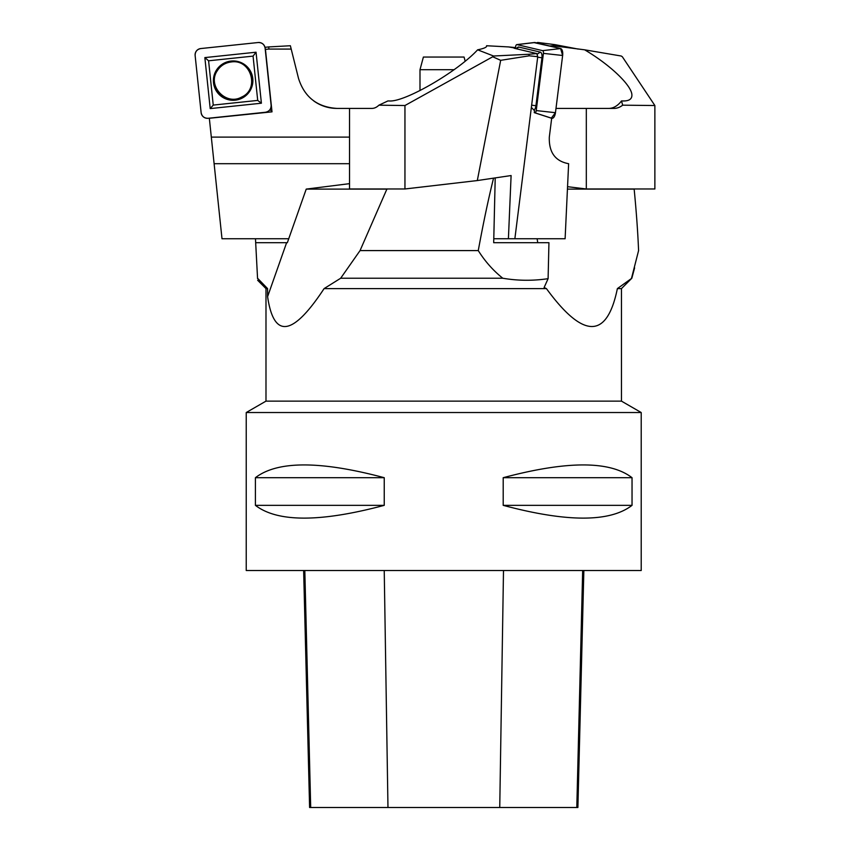 <?xml version="1.0" encoding="UTF-8"?>
<svg xmlns="http://www.w3.org/2000/svg" width="850" height="850" viewBox="0 0 850 850"><rect width="100%" height="100%" fill="white"/><g stroke="black" fill="none" stroke-linecap="round" stroke-linejoin="round"><path stroke-width="1.27" d="M641.208 412.526L246.234 412.526L246.234 570.52L641.208 570.52L641.208 412.526L621.456 401.126L265.986 401.126L246.234 412.526M632.039 477.7L632.039 505.346C609.939 522.367 566.992 522.367 503.2 505.346L503.2 477.7C566.992 460.679 609.939 460.679 632.039 477.7L503.2 477.7M384.243 477.7L384.243 505.346C320.45 522.367 277.514 522.367 255.414 505.346L255.414 477.7C277.514 460.679 320.45 460.679 384.243 477.7L255.414 477.7M303.641 570.52L309.602 807.5L577.894 807.5L583.854 570.52M255.414 505.346L384.243 505.346M503.2 505.346L632.039 505.346M621.456 288.607L631.826 278.237L617.376 288.607L621.456 288.607L621.456 401.126M617.376 288.607C607.017 339.15 583.376 339.15 546.433 288.607L324.094 288.607C292.687 336.334 273.849 339.033 267.591 296.671L267.591 288.607L265.986 288.607L265.986 401.126M493.553 178.149C488.506 198.443 483.406 222.594 478.263 250.591C485.031 261.364 493.202 270.576 502.786 278.237L340.669 278.237L324.094 288.607M546.433 288.607L544.106 287.544L548.101 278.672L548.941 242.696L493.691 242.696L495.21 177.905M502.786 278.237C517.831 280.787 532.929 280.925 548.101 278.672M257.55 278.237L267.591 288.607M478.263 250.591L360.049 250.591L340.669 278.237M387.983 188.976L386.888 189.104L360.049 250.591M633.888 188.976L634.153 189.104C636.321 211.246 637.808 231.742 638.584 250.591L631.529 278.237M386.888 189.104L306.223 189.104L287.342 242.696L255.68 242.696L255.478 238.744M536.828 242.696L493.691 242.696M634.153 189.104L567.439 189.104M537.753 242.696L537.115 238.744M286.609 242.696L267.591 296.671M306.223 189.104L349.531 183.653M257.571 278.672L255.68 242.696M454.091 69.7L419.996 69.7L423.385 57.056L464.068 57.056L465.173 61.189M419.996 69.7L419.996 90.567M264.977 47.324L268.696 46.931L268.919 49.077L265.243 49.374M288.724 238.744L221.999 238.744L209.323 118.15M268.696 46.931L290.371 45.741L298.531 78.466C304.502 97.155 317.273 107.132 336.855 108.407A39.493 39.493 0 0 1 313.767 100.948M209.344 118.277L272.011 111.849L265.444 49.438M514.866 238.744L565.112 238.744L568.629 163.699C555.263 161.234 548.824 152.373 549.312 137.105L551.682 118.277L534.257 112.636L534.501 110.681L531.367 107.408L514.866 238.744L508.406 238.744L511.105 175.546L477.307 180.561L500.682 60.329L529.263 55.813L528.806 54.273L493.553 56.015L477.626 49.821C457.502 71.666 404.866 102.181 389.396 100.969L387.897 100.948L378.919 105.177A39.493 17.627 90 0 1 371.939 108.407L336.855 108.407M268.919 49.077L291.21 49.088M214.115 163.699L349.531 163.699M272.011 111.849L270.045 109.565M217.154 70.933C220.416 65.758 225.101 62.762 231.189 61.965C251.037 58.65 260.058 89.165 241.559 97.091C225.972 106.006 207.06 85.829 217.154 70.933M256.041 52.211L204.85 57.598L210.205 108.598L261.407 103.211L256.041 52.211L253.056 56.121L208.59 60.796L213.244 105.092L257.709 100.417L253.056 56.121M195.128 55.484A6.322 6.301 -6 0 1 200.749 48.556L258.166 42.521A6.322 6.301 -6 0 1 265.115 48.121L271.129 105.326C271.118 109.151 269.248 111.456 265.498 112.253L208.08 118.288C204.244 118.288 201.928 116.418 201.131 112.689L195.128 55.484C195.128 51.669 196.998 49.353 200.749 48.556L258.166 42.521C262.002 42.521 264.318 44.391 265.115 48.121L271.129 105.326A6.322 6.301 -6 0 1 265.498 112.253L208.08 118.288A6.322 6.301 -6 0 1 201.131 112.689L195.128 55.484M231.094 61.051A19.741 19.667 174 0 0 217.164 92.183A19.741 19.667 174 0 0 251.175 88.602A19.741 19.667 174 0 0 231.094 61.051M261.407 103.211L257.709 100.417M210.205 108.598L213.244 105.092M204.85 57.598L208.59 60.796M528.806 54.273L536.817 53.582L537.742 56.695L531.367 107.408M529.263 55.813L537.742 56.695M534.087 42.627L560.617 48.556L562.636 55.484L555.454 112.689L551.31 118.15L551.862 118.288A6.322 2.858 -84.4 0 0 555.454 112.689L562.636 55.484A6.322 2.858 -84.4 0 0 560.617 48.556L542.619 50.649L517.002 44.614A2.476 1.126 95.6 0 0 516.821 44.604A2.476 1.126 95.6 0 0 515.589 46.814L515.429 48.057L516.311 48.269L508.587 46.931L515.493 47.6M536.817 53.582L514.122 48.237M508.587 46.931L486.593 45.741M477.626 49.821C483.586 48.62 486.614 47.356 486.699 46.017L486.636 45.709M500.682 60.329L492.724 56.769L404.951 105.527L404.951 188.976L477.307 180.561M493.553 56.015L492.724 56.769M378.919 105.177L404.951 105.527M349.531 108.407L349.531 188.976L404.951 188.976M508.406 238.744L493.786 238.744M515.971 48.673L517.756 47.334A5.174 2.338 95.6 0 1 518.819 47.058L540.303 52.116A5.174 2.338 95.6 0 1 541.949 57.779L535.925 105.74A5.174 2.338 95.6 0 1 533.959 110.118M542.619 50.649A2.476 1.126 95.6 0 1 543.416 53.369L536.222 110.574A2.476 1.126 95.6 0 1 534.82 112.774L534.257 112.636M560.617 48.556L535.001 42.521A6.322 2.858 -84.4 0 0 534.544 42.5L516.821 44.604M654.872 105.527L622.668 105.177L621.509 100.948L623.369 100.969C628.979 100.98 631.826 99.121 631.901 95.391C632.379 86.116 610.566 65.078 584.651 49.821L621.222 56.015L622.349 56.769L654.872 105.527L654.872 188.976L586.319 188.976L567.556 186.692M584.651 49.821L552.819 45.709L549.727 45.996M622.668 105.177A39.493 21.802 -90 0 1 614.029 108.407L586.319 108.407L586.319 188.976M555.996 108.407L586.319 108.407M608.759 108.407A39.493 21.802 90 0 0 621.509 100.948M578.149 49.066L554.795 44.614A2.476 1.349 -95.9 0 0 554.753 44.614L538.114 42.511A6.322 3.432 84.1 0 0 536.658 42.914M553.573 45.826A2.476 1.349 -95.9 0 1 554.753 44.614M554.699 44.604L538.231 42.521A6.322 3.432 84.1 0 0 538.114 42.511M310.696 807.5L304.821 570.52M387.972 807.5L384.232 570.52M499.747 807.5L503.498 570.52M576.799 807.5L582.675 570.52M349.531 137.105L211.321 137.105M231.157 61.657A19.04 18.966 -6 0 1 250.527 88.23A19.04 18.966 -6 0 1 217.727 91.672A19.04 18.966 -6 0 1 231.157 61.657M562.636 55.484L543.416 53.369M555.454 112.689L536.222 110.574M535.001 42.521L517.002 44.614M551.862 118.288L534.82 112.774M535.925 105.74L531.654 105.166M541.949 57.779L537.678 57.205M540.303 52.116L537.03 54.315M518.819 47.058L516.301 48.748M265.986 288.607L257.646 280.266M631.826 278.237L634.61 267.867"/></g></svg>
